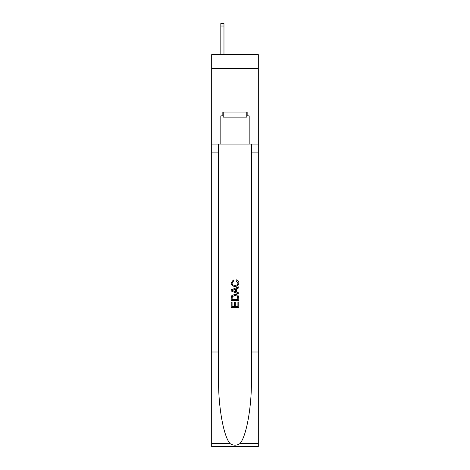 <?xml version="1.0" encoding="UTF-8"?>
<svg xmlns="http://www.w3.org/2000/svg" width="470" height="470" viewBox="0 0 470 470"><rect width="100%" height="100%" fill="white"/><g stroke="black" fill="none" stroke-linecap="round" stroke-linejoin="round"><path stroke-width="0.7" d="M258.312 68.485L258.312 54.626L211.688 54.626L211.688 68.485L258.312 68.485L258.312 99.987L211.688 99.987L211.688 68.485M246.779 112.083L246.779 117.124L223.221 117.124L223.221 112.083M235 112.083L235 117.124M237.902 301.998L237.902 306.458L235.288 306.458L237.902 306.458L237.902 301.998L238.778 301.998L238.778 307.521L231.216 307.521L231.216 302.192L231.216 307.521M234.413 302.48L234.413 306.458L232.086 306.458L234.413 306.458L234.413 302.48L235.288 302.48L235.288 306.458M231.869 295.524L231.328 296.623L231.869 295.524L234.953 294.343C237.374 294.332 238.648 295.495 238.778 297.839L238.778 300.541L231.216 300.541L231.216 297.957L231.216 300.541M236.357 279.803L236.11 280.866L236.357 279.803C237.961 280.22 238.795 281.248 238.872 282.887C238.672 285.208 237.356 286.377 234.941 286.394L234.941 286.394C232.621 286.342 231.346 285.184 231.123 282.911L233.32 279.997L233.543 281.06L231.992 282.964C232.215 284.597 233.196 285.384 234.935 285.325C236.704 285.419 237.726 284.638 238.002 282.987L236.11 280.866M239.876 443.627L258.312 443.627L258.312 446.5L211.688 446.5L211.688 351.995L218.585 351.995L218.585 380.089C218.25 406.944 223.702 436.947 230.124 443.627C233.373 445.695 236.621 445.695 239.876 443.627C246.298 436.947 251.75 406.944 251.415 380.089L251.415 144.084M231.216 289.814L231.216 291.018L238.778 294.02L231.216 291.018L231.216 289.814L238.778 286.812L231.216 289.814M251.415 351.995L258.312 351.995L258.312 99.987M211.688 351.995L211.688 99.987M218.585 144.084L218.585 351.995M258.312 443.627L258.312 351.995M211.688 144.084L220.824 144.084L220.824 115.861L223.221 115.861M246.779 115.861L247.161 115.861L247.161 112.083L222.839 112.083L222.839 115.861M247.161 115.861L249.176 115.861L249.176 144.084L258.312 144.084M220.824 144.084L249.176 144.084M238.778 286.812L238.778 287.946L236.451 288.803L236.451 292.029L238.778 292.886L238.778 294.02M233.484 290.93L235.576 291.705L235.576 289.126L232.086 290.413L233.484 290.93M235.576 289.126L235.576 291.705M231.216 297.957L231.328 296.623M237.368 296.135L237.902 299.478L237.368 296.135L234.941 295.407L232.245 296.693L232.086 299.478L237.902 299.478L232.086 299.478M231.216 302.192L232.086 302.192L232.086 306.458M223.973 54.626L223.973 26.02L220.824 26.02L220.824 23.5L223.973 23.5L223.973 26.02M220.824 54.626L220.824 26.02M251.415 152.909L258.312 152.909M218.585 152.909L211.688 152.909M211.688 443.627L230.124 443.627"/></g></svg>
